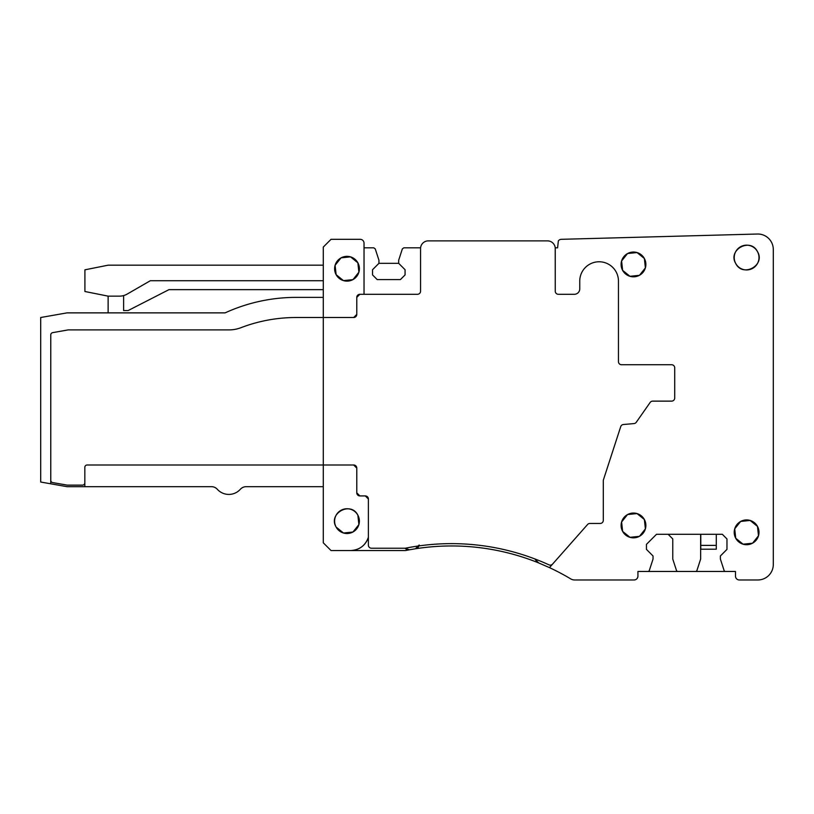 <?xml version="1.0" encoding="UTF-8"?>
<svg xmlns="http://www.w3.org/2000/svg" width="814" height="814" viewBox="0 0 814 814"><rect width="100%" height="100%" fill="white"/><g stroke="black" fill="none" stroke-linecap="round" stroke-linejoin="round"><path stroke-width="1.22" d="M555.219 247.832L555.26 291.188A3.093 3.093 0 0 0 558.363 294.292L574.328 294.292A5.423 5.423 0 0 0 579.751 288.868L579.751 281.095A19.353 19.353 0 0 1 599.114 261.772A19.353 19.353 0 0 1 618.457 281.125A19.353 19.353 0 0 0 599.114 261.772A19.353 19.353 0 0 0 579.751 281.095L579.751 288.868A5.423 5.423 0 0 1 574.328 294.292L558.363 294.292A3.093 3.093 0 0 1 555.26 291.188L555.26 248.616A7.743 7.743 0 0 0 547.517 240.873L428.296 240.873A7.743 7.743 0 0 0 420.553 248.616L420.553 291.188A3.093 3.093 0 0 1 417.45 294.292L359.869 294.292A3.093 3.093 0 0 0 356.776 297.385L356.776 314.418L356.776 297.385L359.869 294.292L364.031 294.292L364.031 243.193A3.867 3.867 0 0 0 360.164 239.316L331.033 239.316L323.29 247.059L323.29 464.998L353.673 464.998A3.093 3.093 0 0 1 356.776 468.101L353.673 464.998L323.29 464.998L323.29 486.68L246.143 486.68A7.743 7.743 0 0 0 240.374 489.265A15.486 15.486 0 0 1 217.297 489.265A7.743 7.743 0 0 0 211.518 486.68L67.043 486.68L40.7 482.03L40.7 317.511L67.033 312.871L225.112 312.871A170.869 170.869 0 0 1 295.36 297.385L323.29 297.385M668.131 534.289L672.771 538.939L672.771 559.065L676.454 570.39A1.587 1.587 0 0 0 677.92 571.459L637.932 571.459L637.932 576.098A3.867 3.867 0 0 1 634.065 579.975L574.684 579.975A7.743 7.743 0 0 1 570.706 578.876A232.265 232.265 0 0 0 549.46 567.623L587.576 524.501A3.093 3.093 0 0 1 589.896 523.453L600.203 523.453A3.093 3.093 0 0 0 603.296 520.36L603.296 480.748A3.093 3.093 0 0 1 603.449 479.792A3.093 3.093 0 0 0 603.296 480.748L603.296 520.36A3.093 3.093 0 0 1 600.203 523.453L589.896 523.453A3.093 3.093 0 0 0 587.576 524.501L552.594 564.082A3.093 3.093 0 0 1 548.982 564.845A234.585 234.585 0 0 0 405.321 548.229L371.479 548.229A3.093 3.093 0 0 1 368.386 545.136L368.386 499.013A3.093 3.093 0 0 0 365.293 495.919L359.869 495.919A3.093 3.093 0 0 1 356.776 492.816L356.776 468.101L356.776 492.816L359.869 495.919L365.293 495.919L368.386 499.013L368.386 537.271C365.384 545.604 359.462 550.03 350.62 550.549L331.033 550.549L323.29 542.816L323.29 464.998L87.149 464.998A2.32 2.32 0 0 0 84.829 467.328L84.829 486.68M353.693 317.511A3.093 3.093 0 0 1 353.673 317.511L323.29 317.511L353.673 317.511L356.776 314.418A3.093 3.093 0 0 1 353.673 317.511M538.522 562.698A10.358 10.358 0 0 1 535.012 559.004L538.532 562.871A232.265 232.265 0 0 0 415.333 548.799L409.452 549.796A4.65 4.65 0 0 1 405.067 548.229L409.452 549.796A232.265 232.265 0 0 0 405.545 550.549L350.62 550.549M417.429 547.903A4.65 4.65 0 0 1 415.333 548.799L419.19 545.014M549.46 567.623L538.532 562.871M398.677 263.319L378.937 263.319L372.547 269.709L372.547 274.928L377.197 279.578L400.417 279.578L405.067 274.928L405.067 269.709L398.677 263.319L398.677 260.226L402.35 248.901L403.825 247.832L420.584 247.832M372.547 269.709L378.937 263.319L378.937 260.226L375.254 248.901L373.789 247.832L364.031 247.832M323.29 464.998L87.149 464.998A2.32 2.32 0 0 0 84.829 467.328L84.829 482.814A2.32 2.32 0 0 1 82.509 485.134L67.379 485.134A2.32 2.32 0 0 1 66.982 485.093L52.686 482.58A2.32 2.32 0 0 1 50.763 480.291L50.763 334.92A2.32 2.32 0 0 1 52.686 332.641L68 329.935A2.32 2.32 0 0 1 68.396 329.904A2.32 2.32 0 0 0 68 329.935L52.686 332.641A2.32 2.32 0 0 0 50.763 334.92L50.763 483.811M68.396 329.904L228.999 329.904A33.293 33.293 0 0 0 240.903 327.706A154.07 154.07 0 0 1 295.97 317.511A154.07 154.07 0 0 0 240.903 327.706A33.293 33.293 0 0 1 228.999 329.904L68.396 329.904M295.97 317.511L323.29 317.511L295.97 317.511M323.29 289.642L168.976 289.642L128.124 310.561L123.616 310.561L123.616 295.584M323.29 265.181L108.13 265.181L84.91 269.821L84.91 291.504L108.13 296.143L108.13 312.871M353.022 279.568L358.893 272.181L357.865 262.8A12.383 12.383 0 0 0 341.056 257.865A12.383 12.383 0 0 0 336.131 274.674A12.383 12.383 0 0 0 352.94 279.609A12.383 12.383 0 0 0 357.865 262.8L350.519 256.868L341.117 257.835M352.991 531.969L358.893 524.592L357.865 515.191A12.383 12.383 0 0 0 341.056 510.266A12.383 12.383 0 0 0 336.131 527.075A12.383 12.383 0 0 0 352.94 532A12.383 12.383 0 0 0 357.865 515.191C350.875 500.803 327.798 513.41 336.131 527.075L343.477 533.007L352.879 532.03M108.13 296.143L119.465 296.143A15.486 15.486 0 0 0 127.208 294.068L150.305 280.738L323.29 280.738M350.58 550.549A18.59 18.59 0 0 0 368.386 537.271M417.44 547.893A4.65 4.65 0 0 0 418.935 545.909M603.449 479.792L620.716 426.648A3.093 3.093 0 0 1 623.392 424.511L633.994 423.585A3.093 3.093 0 0 0 636.263 422.283L650.152 402.452A3.093 3.093 0 0 1 652.686 401.129A3.093 3.093 0 0 0 650.152 402.452L636.263 422.283A3.093 3.093 0 0 1 633.994 423.585L623.392 424.511A3.093 3.093 0 0 0 620.716 426.648L603.449 479.792A3.093 3.093 0 0 0 603.296 480.748M652.686 401.129L671.611 401.129A3.093 3.093 0 0 0 674.714 398.036A3.093 3.093 0 0 1 671.611 401.129L652.686 401.129M674.714 367.836L674.714 398.036L674.714 367.836A3.093 3.093 0 0 0 671.611 364.743A3.093 3.093 0 0 1 674.714 367.836M621.55 364.743L671.611 364.743L621.55 364.743A3.093 3.093 0 0 1 618.457 361.64L618.457 281.125L618.457 361.64A3.093 3.093 0 0 0 621.55 364.743M555.26 247.832L557.59 247.832L558.353 240.873A3.867 3.867 0 0 1 561.355 239.316L757.396 234.025A15.486 15.486 0 0 1 773.3 249.501L773.3 564.489A15.486 15.486 0 0 1 757.814 579.975L739.336 579.975A3.867 3.867 0 0 1 735.48 576.098L735.48 571.459L695.492 571.459A1.587 1.587 0 0 0 696.967 570.39L700.64 559.065L700.64 534.289M341.005 257.896L335.103 265.283L336.131 274.674L343.467 280.606L352.859 279.65M677.92 571.459L695.492 571.459M647.883 571.459A1.547 1.547 0 0 0 649.348 570.39L653.032 559.065L653.032 555.972L646.448 549.389L646.448 544.363L656.511 534.289L722.323 534.289L726.963 538.939L726.963 549.389L720.39 555.972L720.39 559.065L724.063 570.39A1.547 1.547 0 0 0 725.539 571.459M752.604 543.152L758.495 535.765L757.478 526.383A12.383 12.383 0 0 0 740.669 521.448A12.383 12.383 0 0 0 735.734 538.258A12.383 12.383 0 0 0 752.543 543.192A12.383 12.383 0 0 0 757.478 526.383L750.101 520.441L740.689 521.438M757.478 251.618A12.383 12.383 0 0 0 740.669 246.683A12.383 12.383 0 0 0 735.734 263.492A12.383 12.383 0 0 0 752.543 268.427A12.383 12.383 0 0 0 757.478 251.618C750.477 237.23 727.401 249.837 735.734 263.492C742.724 277.879 765.801 265.272 757.478 251.618M639.509 536.273L645.39 528.886L644.362 519.505A12.383 12.383 0 0 0 627.553 514.57A12.383 12.383 0 0 0 622.618 531.379A12.383 12.383 0 0 0 639.428 536.314A12.383 12.383 0 0 0 644.362 519.505L637.016 513.573L627.625 514.54M639.499 275.264L645.39 267.877L644.362 258.486A12.383 12.383 0 0 0 627.553 253.561A12.383 12.383 0 0 0 622.618 270.37A12.383 12.383 0 0 0 639.428 275.295A12.383 12.383 0 0 0 644.362 258.486L637.016 252.554L627.625 253.52M740.638 521.459L734.716 528.846L735.734 538.258L743.08 544.19L752.472 543.223M627.492 514.611L621.601 521.998L622.618 531.379L629.965 537.311L639.356 536.355M627.482 253.602L621.601 260.979L622.618 270.37L629.975 276.302L639.366 275.336M716.279 534.289L716.279 549.206L700.793 549.206L700.793 534.289M716.279 545.39L700.793 545.39"/></g></svg>
